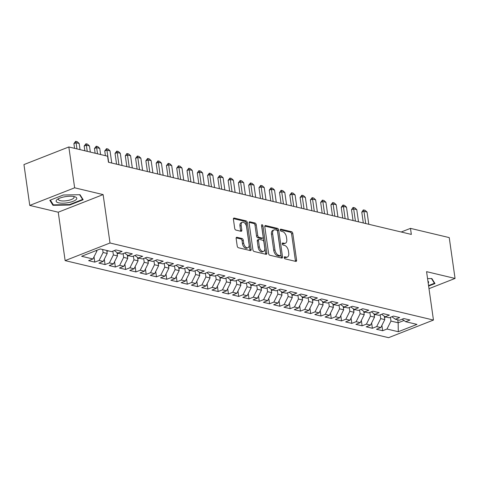<?xml version="1.0" encoding="UTF-8"?>
<svg xmlns="http://www.w3.org/2000/svg" width="479" height="479" viewBox="0 0 479 479"><rect width="100%" height="100%" fill="white"/><g stroke="black" fill="none" stroke-linecap="round" stroke-linejoin="round"><path stroke-width="0.72" d="M284.227 257.66A1.102 0.641 68.6 0 0 285.083 258.864L295.806 261.42A1.575 0.916 68.6 0 0 296.172 261.402A1.575 0.916 68.6 0 0 296.603 260.175L292.801 233.453A1.575 0.916 68.6 0 0 291.579 231.728L280.856 229.172A1.102 0.641 68.6 0 0 280.604 229.184A1.102 0.641 68.6 0 0 280.299 230.046A1.102 0.641 68.6 0 0 281.155 231.249L282.538 231.579A5.041 2.94 68.6 0 1 286.448 237.099L286.765 239.326A5.041 2.94 68.6 0 1 285.376 243.248A5.041 2.94 68.6 0 1 284.209 243.308L282.826 242.979A1.102 0.641 68.6 0 0 282.568 242.991A1.102 0.641 68.6 0 0 282.263 243.853A1.102 0.641 68.6 0 0 283.119 245.056L284.508 245.392A5.041 2.94 68.6 0 1 288.412 250.912L288.729 253.14A5.041 2.94 68.6 0 1 287.34 257.061A5.041 2.94 68.6 0 1 286.179 257.121L284.789 256.786A1.102 0.641 68.6 0 0 284.532 256.804A1.102 0.641 68.6 0 0 284.227 257.66M236.943 237.285A1.575 0.916 68.6 0 0 236.578 237.303A1.575 0.916 68.6 0 0 236.147 238.53L237.213 246.026A1.575 0.916 68.6 0 0 238.434 247.751L250.343 250.589A1.575 0.916 68.6 0 0 250.709 250.571A1.575 0.916 68.6 0 0 251.14 249.343L247.338 222.621A1.575 0.916 68.6 0 0 246.116 220.897L234.207 218.059A1.575 0.916 68.6 0 0 233.842 218.077A1.575 0.916 68.6 0 0 233.411 219.304L234.698 228.357A1.575 0.916 68.6 0 0 235.919 230.082L241.015 231.297A1.575 0.916 68.6 0 0 241.38 231.279A1.575 0.916 68.6 0 0 241.817 230.052L241.177 225.561A4.215 2.461 68.6 0 1 242.338 222.286A4.215 2.461 68.6 0 1 246.571 226.848L249.08 244.44A4.215 2.461 68.6 0 1 247.918 247.721A4.215 2.461 68.6 0 1 243.679 243.158L243.26 240.224A1.575 0.916 68.6 0 0 242.039 238.5L236.943 237.285L236.303 237.536M74.64 187.804L29.764 205.419L58.24 212.209L103.123 194.594L74.64 187.804L68.832 146.963L107.589 156.202L108.452 162.249L411.335 234.417L410.479 228.369L401.21 232.004M103.123 194.594L110.008 242.997L433.459 320.062L388.583 337.677L65.132 260.612L110.008 242.997M428.992 288.669L455.05 278.443L426.573 271.659L433.459 320.062M455.05 278.443L449.236 237.602L410.479 228.369M268.599 253.505A1.575 0.916 68.6 0 0 269.821 255.229L281.73 258.067A1.575 0.916 68.6 0 0 282.095 258.049A1.575 0.916 68.6 0 0 282.526 256.822L278.724 230.1A1.575 0.916 68.6 0 0 277.503 228.375L265.594 225.537A1.575 0.916 68.6 0 0 265.228 225.555A1.575 0.916 68.6 0 0 264.797 226.777L268.599 253.505M266.037 254.325L254.127 251.493A1.575 0.916 68.6 0 1 252.906 249.763L249.104 223.04A1.575 0.916 68.6 0 1 249.535 221.813A1.575 0.916 68.6 0 1 249.9 221.795L254.996 223.01A1.575 0.916 68.6 0 1 256.217 224.735L257.762 235.572A1.575 0.916 68.6 0 0 258.983 237.297L262.36 238.105A1.575 0.916 68.6 0 0 262.726 238.087A1.575 0.916 68.6 0 0 263.163 236.86L261.552 225.579A1.102 0.641 68.6 0 1 261.857 224.717A1.102 0.641 68.6 0 1 262.965 225.914L266.833 253.086A1.575 0.916 68.6 0 1 266.402 254.307A1.575 0.916 68.6 0 1 266.037 254.325M381.913 325.367L382.673 330.726L386.978 329.031L398.289 331.725L416.969 324.397L405.659 321.702L409.964 320.008L403.797 318.541L399.486 320.229L395.379 319.254L399.684 317.559L393.51 316.092L389.205 317.781L385.092 316.799L389.403 315.11L383.23 313.643L378.925 315.332L374.812 314.35L379.123 312.661L372.949 311.194L368.644 312.883L364.531 311.901L368.836 310.212L362.669 308.739L358.364 310.434L354.25 309.452L358.555 307.763L352.388 306.291L348.083 307.985L343.97 307.003L348.275 305.315L342.108 303.842L337.803 305.53L333.689 304.554L337.994 302.86L331.827 301.393L327.522 303.081L323.409 302.105L327.714 300.411L321.547 298.944L317.236 300.632L313.128 299.656L317.433 297.962L311.26 296.495L306.955 298.183L302.842 297.202L307.153 295.513L300.98 294.046L296.675 295.735L292.561 294.753L296.866 293.064L290.699 291.591L286.394 293.286L282.281 292.304L286.586 290.615L280.419 289.142L276.114 290.837L272 289.855L276.305 288.166L270.138 286.693L265.833 288.388L261.72 287.406L266.025 285.718L259.858 284.245L255.552 285.933L251.439 284.957L255.744 283.263L249.577 281.796L245.272 283.484L241.159 282.508L245.464 280.814L239.296 279.347L234.985 281.035L230.878 280.053L235.183 278.365L229.01 276.898L224.705 278.586L220.591 277.604L224.902 275.916L218.729 274.449L214.424 276.138L210.311 275.156L214.616 273.467L208.449 271.994L204.144 273.689L200.03 272.707L204.335 271.018L198.168 269.545L193.863 271.24L189.75 270.258L194.055 268.569L187.888 267.096L183.583 268.785L179.469 267.809L183.774 266.12L177.607 264.647L173.302 266.336L169.189 265.36L173.494 263.666L167.327 262.199L163.022 263.887L158.908 262.911L163.213 261.217L157.046 259.75L152.735 261.438L148.628 260.456L152.933 258.768L146.76 257.301L142.455 258.989L138.341 258.007L142.652 256.319L136.479 254.852L132.174 256.54L128.061 255.558L132.366 253.87L126.199 252.397L121.894 254.092L117.78 253.11L122.085 251.421L115.918 249.948L111.613 251.643L100.303 248.942L81.622 256.277L92.932 258.971L96.926 251.014L96.824 250.313M382.673 330.726L376.506 329.253L380.811 327.564L376.698 326.582L380.685 318.631L380.152 314.853M371.626 322.918L372.393 328.271L376.698 326.582M372.393 328.271L366.219 326.804L370.53 325.115L366.417 324.133L370.405 316.176L369.866 312.404M361.346 320.469L362.112 325.822L366.417 324.133M362.112 325.822L355.939 324.355L360.244 322.66L356.136 321.684L360.124 313.727L359.585 309.949M351.065 318.02L351.826 323.373L356.136 321.684M351.826 323.373L345.658 321.906L349.963 320.212L345.85 319.236L349.844 311.278L349.305 307.5M340.785 315.571L341.545 320.924L345.85 319.236M341.545 320.924L335.378 319.457L339.683 317.763L335.569 316.787L339.563 308.829L339.024 305.051M330.504 313.122L331.264 318.475L335.569 316.787M331.264 318.475L325.097 317.002L329.402 315.314L325.289 314.332L329.283 306.38L328.744 302.602M320.223 310.667L320.984 316.026L325.289 314.332M320.984 316.026L314.817 314.553L319.122 312.865L315.008 311.883L319.002 303.931L318.463 300.153M309.943 308.219L310.703 313.577L315.008 311.883M310.703 313.577L304.536 312.104L308.841 310.416L304.728 309.434L308.716 301.483L308.183 297.704M299.662 305.77L300.423 311.122L304.728 309.434M300.423 311.122L294.25 309.656L298.561 307.967L294.447 306.985L298.435 299.028L297.902 295.256M289.376 303.321L290.142 308.674L294.447 306.985M290.142 308.674L283.969 307.207L288.28 305.518L284.167 304.536L288.154 296.579L287.616 292.807M279.095 300.872L279.862 306.225L284.167 304.536M279.862 306.225L273.689 304.758L277.994 303.063L273.886 302.087L277.874 294.13L277.335 290.352M268.815 298.423L269.575 303.776L273.886 302.087M269.575 303.776L263.408 302.309L267.713 300.614L263.6 299.638L267.593 291.681L267.054 287.903M258.534 295.974L259.295 301.327L263.6 299.638M259.295 301.327L253.128 299.854L257.433 298.166L253.319 297.19L257.313 289.232L256.774 285.454M248.254 293.525L249.014 298.878L253.319 297.19M249.014 298.878L242.847 297.405L247.152 295.717L243.039 294.735L247.032 286.783L246.493 283.005M237.973 291.07L238.734 296.429L243.039 294.735M238.734 296.429L232.566 294.956L236.871 293.268L232.758 292.286L236.752 284.334L236.213 280.556M227.693 288.621L228.453 293.98L232.758 292.286M228.453 293.98L222.286 292.507L226.591 290.819L222.478 289.837L226.465 281.886L225.932 278.107M217.406 286.173L218.173 291.525L222.478 289.837M218.173 291.525L211.999 290.058L216.31 288.37L212.197 287.388L216.185 279.431L215.652 275.659M207.126 283.724L207.892 289.077L212.197 287.388M207.892 289.077L201.719 287.61L206.03 285.921L201.916 284.939L205.904 276.982L205.365 273.204M196.845 281.275L197.611 286.628L201.916 284.939M197.611 286.628L191.438 285.161L195.743 283.466L191.636 282.49L195.624 274.533L195.085 270.755M186.565 278.826L187.325 284.179L191.636 282.49M187.325 284.179L181.158 282.712L185.463 281.017L181.349 280.041L185.343 272.084L184.804 268.306M176.284 276.377L177.044 281.73L181.349 280.041M177.044 281.73L170.877 280.257L175.182 278.568L171.069 277.586L175.063 269.635L174.524 265.857M166.003 273.928L166.764 279.281L171.069 277.586M166.764 279.281L160.597 277.808L164.902 276.12L160.788 275.138L164.782 267.186L164.243 263.408M155.723 271.473L156.483 276.832L160.788 275.138M156.483 276.832L150.316 275.359L154.621 273.671L150.508 272.689L154.501 264.737L153.963 260.959M145.442 269.024L146.203 274.377L150.508 272.689M146.203 274.377L140.036 272.91L144.341 271.222L140.227 270.24L144.215 262.282L143.682 258.51M135.156 266.575L135.922 271.928L140.227 270.24M135.922 271.928L129.749 270.461L134.06 268.773L129.947 267.791L133.934 259.834L133.401 256.061M124.875 264.127L125.642 269.479L129.947 267.791M125.642 269.479L119.469 268.012L123.78 266.318L119.666 265.342L123.654 257.385L123.115 253.607M114.595 261.678L115.355 267.031L119.666 265.342M115.355 267.031L109.188 265.564L113.493 263.869L109.386 262.893L113.373 254.936L112.834 251.158M104.314 259.229L105.075 264.582L109.386 262.893M105.075 264.582L98.908 263.109L103.213 261.42L99.099 260.444L103.093 252.487L102.668 249.511M94.034 256.78L94.794 262.133L99.099 260.444M94.794 262.133L88.627 260.66L92.932 258.971M117.78 253.11L114.301 250.583M95.74 250.733L96.926 251.014M128.061 255.558L124.582 253.032M103.093 252.487L107.206 253.469L106.781 250.487M103.213 261.42L107.206 253.469M138.341 258.007L134.862 255.487M113.373 254.936L117.487 255.918L117.008 252.547M113.493 263.869L117.487 255.918M148.628 260.456L145.143 257.936M123.654 257.385L127.767 258.367L127.288 254.996M123.78 266.318L127.767 258.367M158.908 262.911L155.43 260.384M133.934 259.834L138.048 260.816L137.569 257.445M134.06 268.773L138.048 260.816M169.189 265.36L165.71 262.833M144.215 262.282L148.328 263.264L147.849 259.899M144.341 271.222L148.328 263.264M179.469 267.809L175.991 265.282M154.501 264.737L158.609 265.713L158.13 262.348M154.621 273.671L158.609 265.713M189.75 270.258L186.271 267.731M164.782 267.186L168.895 268.162L168.41 264.797M164.902 276.12L168.895 268.162M200.03 272.707L196.552 270.18M175.063 269.635L179.176 270.617L178.697 267.246M175.182 278.568L179.176 270.617M210.311 275.156L206.832 272.629M185.343 272.084L189.456 273.066L188.977 269.695M185.463 281.017L189.456 273.066M220.591 277.604L217.113 275.084M195.624 274.533L199.737 275.515L199.258 272.144M195.743 283.466L199.737 275.515M230.878 280.053L227.393 277.533M205.904 276.982L210.018 277.964L209.539 274.593M206.03 285.921L210.018 277.964M241.159 282.508L237.68 279.981M216.185 279.431L220.298 280.413L219.819 277.042M216.31 288.37L220.298 280.413M251.439 284.957L247.96 282.43M226.465 281.886L230.579 282.861L230.1 279.497M226.591 290.819L230.579 282.861M261.72 287.406L258.241 284.879M236.752 284.334L240.859 285.31L240.38 281.945M236.871 293.268L240.859 285.31M272 289.855L268.521 287.328M247.032 286.783L251.146 287.759L250.661 284.394M247.152 295.717L251.146 287.759M282.281 292.304L278.802 289.777M257.313 289.232L261.426 290.214L260.947 286.843M257.433 298.166L261.426 290.214M292.561 294.753L289.082 292.226M267.593 291.681L271.707 292.663L271.228 289.292M267.713 300.614L271.707 292.663M302.842 297.202L299.363 294.681M277.874 294.13L281.987 295.112L281.508 291.741M277.994 303.063L281.987 295.112M313.128 299.656L309.644 297.13M288.154 296.579L292.268 297.561L291.789 294.19M288.28 305.518L292.268 297.561M323.409 302.105L319.93 299.579M298.435 299.028L302.548 300.01L302.069 296.645M298.561 307.967L302.548 300.01M333.689 304.554L330.211 302.027M308.716 301.483L312.829 302.459L312.35 299.094M308.841 310.416L312.829 302.459M343.97 307.003L340.491 304.476M319.002 303.931L323.109 304.907L322.63 301.542M319.122 312.865L323.109 304.907M354.25 309.452L350.772 306.925M329.283 306.38L333.396 307.362L332.911 303.991M329.402 315.314L333.396 307.362M364.531 311.901L361.052 309.374M339.563 308.829L343.677 309.811L343.198 306.44M339.683 317.763L343.677 309.811M374.812 314.35L371.333 311.829M349.844 311.278L353.957 312.26L353.478 308.889M349.963 320.212L353.957 312.26M385.092 316.799L381.613 314.278M360.124 313.727L364.238 314.709L363.759 311.338M360.244 322.66L364.238 314.709M395.379 319.254L391.894 316.727M370.405 316.176L374.518 317.158L374.039 313.787M370.53 325.115L374.518 317.158M405.659 321.702L402.18 319.176M380.685 318.631L384.799 319.607L384.32 316.242M380.811 327.564L384.799 319.607M68.832 146.963L23.95 164.578L29.764 205.419M58.24 212.209L65.132 260.612M397.744 319.816L398.163 322.792L404.007 320.499M386.978 329.031L390.966 321.08L390.433 317.302M390.966 321.08L398.163 322.792L398.289 331.725M428.621 286.059L434.998 283.556L431.836 278.538L427.561 278.616M69.659 205.036L83.172 199.731L80.011 194.713L63.33 195.001L49.816 200.306L52.977 205.323L69.659 205.036L69.587 204.551M284.215 257.415L284.963 257.594A5.041 2.94 68.6 0 0 286.131 257.534L287.34 257.061M285.376 243.248L284.161 243.727A5.041 2.94 68.6 0 1 282.999 243.787L282.251 243.607M295.375 261.318A1.575 0.916 68.6 0 0 295.393 260.654L291.585 233.926A1.575 0.916 68.6 0 0 290.37 232.201L280.287 229.8M281.293 257.965A1.575 0.916 68.6 0 0 281.311 257.301L277.509 230.573A1.575 0.916 68.6 0 0 276.287 228.848L264.815 226.112M280.323 255.726A1.102 0.641 68.6 0 0 280.58 255.708A1.102 0.641 68.6 0 0 280.88 254.852L277.545 231.393A1.102 0.641 68.6 0 0 276.688 230.189L275.227 229.836A5.041 2.94 68.6 0 0 274.06 229.896A5.041 2.94 68.6 0 0 272.671 233.818L274.952 249.852A5.041 2.94 68.6 0 0 278.862 255.373L280.323 255.726L279.107 256.199A1.102 0.641 68.6 0 0 279.365 256.187L280.58 255.708M274.06 229.896L272.844 230.375A5.041 2.94 68.6 0 0 271.461 234.297L272.671 233.818M279.107 256.199L277.646 255.852A5.041 2.94 68.6 0 1 273.743 250.331L271.461 234.297M249.122 222.376L253.786 223.489L254.996 223.01M262.726 238.087L261.51 238.56A1.575 0.916 68.6 0 1 261.151 238.578L257.768 237.776A1.575 0.916 68.6 0 1 256.546 236.051L255.008 225.214A1.575 0.916 68.6 0 0 253.786 223.489M265.6 254.223A1.575 0.916 68.6 0 0 265.623 253.559L261.756 226.387A1.102 0.641 68.6 0 0 261.594 225.866M259.361 246.823A4.215 2.461 68.6 0 0 263.6 251.385A4.215 2.461 68.6 0 0 264.761 248.11L263.875 241.907A1.575 0.916 68.6 0 0 262.66 240.183L259.277 239.38A1.575 0.916 68.6 0 0 258.911 239.398A1.575 0.916 68.6 0 0 258.48 240.62L259.361 246.823L258.151 247.296A4.215 2.461 68.6 0 0 262.384 251.864L263.6 251.385M258.911 239.398L257.702 239.871A1.575 0.916 68.6 0 0 257.265 241.099L258.48 240.62M258.151 247.296L257.265 241.099M247.918 247.721L246.703 248.2A4.215 2.461 68.6 0 1 242.464 243.631L242.051 240.697A1.575 0.916 68.6 0 0 240.829 238.973L236.165 237.865M242.338 222.286L241.123 222.759A4.215 2.461 68.6 0 0 239.961 226.04L241.177 225.561M240.584 231.195A1.575 0.916 68.6 0 0 240.602 230.531L239.961 226.04M249.912 250.487A1.575 0.916 68.6 0 0 249.93 249.822L246.122 223.094A1.575 0.916 68.6 0 0 244.907 221.37L233.429 218.634M52.78 203.946L52.977 205.323M384.481 317.379L386.056 317.056A4.251 3.197 -76.6 0 0 386.098 317.038M368.788 224.28L367.052 212.071L363.962 211.341L365.705 223.543M361.783 212.197L363.184 210.053L363.549 209.916L363.962 211.341L361.783 212.197L363.316 222.974M363.549 209.916L365.088 210.281L367.052 212.071M374.201 314.931L375.776 314.607A4.251 3.197 -76.6 0 0 375.817 314.589M358.508 221.831L356.765 209.622L353.682 208.892L355.418 221.094M351.502 209.748L352.903 207.605L353.262 207.467L353.682 208.892L351.502 209.748L353.035 220.526M353.262 207.467L354.807 207.832L356.765 209.622M363.92 312.482L365.495 312.158A4.251 3.197 -76.6 0 0 365.537 312.14M348.221 219.382L346.485 207.173L343.401 206.437L345.137 218.646M341.222 207.299L342.982 205.012L343.401 206.437L341.222 207.299L342.754 218.077M342.982 205.012L344.527 205.383L346.485 207.173M431.465 278.55L434.435 283.263L428.549 285.574M434.327 282.496L434.435 283.263M428.208 283.155A10.43 3.185 171.9 0 0 427.921 281.149M56.72 199.887A10.43 3.185 171.9 0 0 62.965 203.192A10.43 3.185 171.9 0 0 76.179 199.545A10.43 3.185 171.9 0 0 74.784 196.743A10.43 3.185 171.9 0 0 57.618 199.186A10.43 3.185 171.9 0 0 56.72 199.887M58.827 198.528A7.898 2.413 171.9 0 0 58.438 199.45A7.898 2.413 171.9 0 0 65.084 200.893A7.898 2.413 171.9 0 0 73.622 198.21A7.898 2.413 171.9 0 0 74.071 197.222A7.898 2.413 171.9 0 0 73.437 196.444M79.634 194.719L82.61 199.438L69.515 204.575L53.355 204.856L50.355 200.096M82.502 198.665L82.61 199.438M353.64 310.033L355.214 309.709A4.251 3.197 -76.6 0 0 355.256 309.691M337.94 216.933L336.204 204.725L333.121 203.988L334.857 216.197M330.935 204.844L332.701 202.563L333.121 203.988L330.935 204.844L332.474 215.628M332.701 202.563L334.246 202.934L336.204 204.725M343.359 307.584L344.934 307.261A4.251 3.197 -76.6 0 0 344.976 307.243M327.66 214.484L325.924 202.276L322.84 201.539L324.576 213.748M320.655 202.395L322.421 200.114L322.84 201.539L320.655 202.395L322.193 213.179M322.421 200.114L323.966 200.479L325.924 202.276M333.079 305.135L334.653 304.812A4.251 3.197 -76.6 0 0 334.695 304.794M317.379 212.029L315.643 199.827L312.559 199.09L314.296 211.299M310.374 199.947L312.14 197.665L312.559 199.09L310.374 199.947L311.907 210.73M312.14 197.665L313.685 198.031L315.643 199.827M322.798 302.686L324.373 302.363A4.251 3.197 -76.6 0 0 324.409 302.345M307.099 209.58L305.363 197.378L302.279 196.641L304.015 208.85M300.094 197.498L301.86 195.216L302.279 196.641L300.094 197.498L301.626 208.281M301.86 195.216L303.399 195.582L305.363 197.378M312.512 300.231L314.086 299.908A4.251 3.197 -76.6 0 0 314.128 299.89M296.818 207.132L295.082 194.929L291.998 194.193L293.735 206.395M289.813 195.049L291.579 192.768L291.998 194.193L289.813 195.049L291.346 205.826M291.579 192.768L293.118 193.133L295.082 194.929M302.231 297.782L303.806 297.459A4.251 3.197 -76.6 0 0 303.848 297.441M286.538 204.683L284.801 192.474L281.712 191.744L283.454 203.946M279.532 192.6L280.933 190.456L281.299 190.319L281.712 191.744L279.532 192.6L281.065 203.377M281.299 190.319L282.838 190.684L284.801 192.474M291.951 295.333L293.525 295.01A4.251 3.197 -76.6 0 0 293.567 294.992M276.257 202.234L274.515 190.025L271.431 189.295L273.168 201.497M269.252 190.151L271.012 187.864L271.431 189.295L269.252 190.151L270.785 200.929M271.012 187.864L272.557 188.235L274.515 190.025M281.67 292.885L283.245 292.561A4.251 3.197 -76.6 0 0 283.287 292.543M265.971 199.785L264.234 187.576L261.151 186.84L262.887 199.048M258.971 187.702L260.732 185.415L261.151 186.84L258.971 187.702L260.504 198.48M260.732 185.415L262.276 185.786L264.234 187.576M271.389 290.436L272.964 290.112A4.251 3.197 -76.6 0 0 273.006 290.094M255.69 197.336L253.954 185.128L250.87 184.391L252.607 196.6M248.685 185.247L250.451 182.966L250.87 184.391L248.685 185.247L250.224 196.031M250.451 182.966L251.996 183.337L253.954 185.128M261.109 287.987L262.684 287.663A4.251 3.197 -76.6 0 0 262.726 287.645M245.41 194.881L243.673 182.679L240.59 181.942L242.326 194.151M238.404 182.798L240.171 180.517L240.59 181.942L238.404 182.798L239.943 193.582M240.171 180.517L241.715 180.882L243.673 182.679M250.828 285.538L252.403 285.215A4.251 3.197 -76.6 0 0 252.445 285.197M235.129 192.432L233.393 180.23L230.309 179.493L232.046 191.702M228.124 180.349L229.89 178.068L230.309 179.493L228.124 180.349L229.657 191.133M229.89 178.068L231.429 178.433L233.393 180.23M240.542 283.089L242.123 282.766A4.251 3.197 -76.6 0 0 242.158 282.748M224.849 189.983L223.112 177.781L220.029 177.044L221.765 189.247M217.843 177.901L219.61 175.619L220.029 177.044L217.843 177.901L219.376 188.678M219.61 175.619L221.148 175.985L223.112 177.781M230.261 280.634L231.836 280.311A4.251 3.197 -76.6 0 0 231.878 280.293M214.568 187.534L212.832 175.326L209.748 174.596L211.484 186.798M207.563 175.452L209.329 173.17L209.748 174.596L207.563 175.452L209.095 186.229M209.329 173.17L210.868 173.536L212.832 175.326M219.981 278.185L221.555 277.862A4.251 3.197 -76.6 0 0 221.597 277.844M204.288 185.086L202.551 172.877L199.462 172.147L201.204 184.349M197.282 173.003L198.683 170.859L199.048 170.722L199.462 172.147L197.282 173.003L198.815 183.78M199.048 170.722L200.587 171.087L202.551 172.877M209.7 275.736L211.275 275.413A4.251 3.197 -76.6 0 0 211.317 275.395M194.007 182.637L192.265 170.428L189.181 169.692L190.917 181.9M187.002 170.554L188.762 168.267L189.181 169.692L187.002 170.554L188.534 181.331M188.762 168.267L190.307 168.638L192.265 170.428M199.42 273.287L200.994 272.964A4.251 3.197 -76.6 0 0 201.036 272.946M183.72 180.188L181.984 167.979L178.901 167.243L180.637 179.451M176.721 168.099L178.481 165.818L178.901 167.243L176.721 168.099L178.254 178.883M178.481 165.818L180.026 166.189L181.984 167.979M189.139 270.839L190.714 270.515A4.251 3.197 -76.6 0 0 190.756 270.497M173.44 177.739L171.704 165.53L168.62 164.794L170.356 177.002M166.435 165.65L168.201 163.369L168.62 164.794L166.435 165.65L167.973 176.434M168.201 163.369L169.746 163.74L171.704 165.53M178.859 268.39L180.433 268.066A4.251 3.197 -76.6 0 0 180.475 268.048M163.159 175.284L161.423 163.082L158.339 162.345L160.076 174.554M156.154 163.201L157.92 160.92L158.339 162.345L156.154 163.201L157.693 173.985M157.92 160.92L159.465 161.285L161.423 163.082M168.578 265.941L170.153 265.617A4.251 3.197 -76.6 0 0 170.195 265.6M152.879 172.835L151.142 160.633L148.059 159.896L149.795 172.105M145.873 160.752L147.64 158.471L148.059 159.896L145.873 160.752L147.406 171.536M147.64 158.471L149.179 158.836L151.142 160.633M158.292 263.486L159.866 263.163A4.251 3.197 -76.6 0 0 159.908 263.151M142.598 170.386L140.862 158.184L137.778 157.447L139.515 169.65M135.593 158.304L137.359 156.022L137.778 157.447L135.593 158.304L137.126 169.081M137.359 156.022L138.898 156.388L140.862 158.184M148.011 261.037L149.586 260.714A4.251 3.197 -76.6 0 0 149.628 260.696M132.318 167.937L130.581 155.729L127.498 154.998L129.234 167.201M125.312 155.855L126.713 153.711L127.079 153.573L127.498 154.998L125.312 155.855L126.845 166.632M127.079 153.573L128.617 153.939L130.581 155.729M137.73 258.588L139.305 258.265A4.251 3.197 -76.6 0 0 139.347 258.247M122.037 165.489L120.301 153.28L117.211 152.55L118.954 164.752M115.032 153.406L116.798 151.119L117.211 152.55L115.032 153.406L116.565 164.183M116.798 151.119L118.337 151.49L120.301 153.28M127.45 256.139L129.025 255.816A4.251 3.197 -76.6 0 0 129.067 255.798M111.757 163.04L110.014 150.831L106.931 150.095L108.667 162.303M104.751 150.957L106.512 148.67L106.931 150.095L104.751 150.957L105.422 155.687M106.512 148.67L108.056 149.041L110.014 150.831M117.169 253.69L118.744 253.367A4.251 3.197 -76.6 0 0 118.786 253.349M100.614 154.537L99.734 148.382L96.65 147.646L97.524 153.801M94.471 148.502L96.231 146.221L96.65 147.646L94.471 148.502L95.141 153.232M96.231 146.221L97.776 146.592L99.734 148.382M106.889 251.241L108.464 250.918A4.251 3.197 -76.6 0 0 108.505 250.9M90.327 152.088L89.453 145.933L86.37 145.197L87.244 151.352M84.184 146.053L85.951 143.772L86.37 145.197L84.184 146.053L84.861 150.783M85.951 143.772L87.495 144.137L89.453 145.933M80.047 149.64L79.173 143.484L76.089 142.748L76.963 148.903M73.904 143.604L75.67 141.323L76.089 142.748L73.904 143.604L74.58 148.334M75.67 141.323L77.215 141.688L79.173 143.484M284.963 257.594L286.179 257.121M282.37 243.158L282.826 242.979M282.999 243.787L284.209 243.308M280.407 229.351L280.856 229.172M290.37 232.201L291.579 231.728M291.585 233.926L292.801 233.453M295.393 260.654L296.603 260.175M284.334 256.966L284.789 256.786M264.953 225.789L265.594 225.537M276.287 228.848L277.503 228.375M277.509 230.573L278.724 230.1M281.311 257.301L282.526 256.822M273.743 250.331L274.952 249.852M277.646 255.852L278.862 255.373M249.26 222.046L249.9 221.795M255.008 225.214L256.217 224.735M256.546 236.051L257.762 235.572M257.768 237.776L258.983 237.297M261.151 238.578L262.36 238.105M261.756 226.387L262.965 225.914M265.623 253.559L266.833 253.086M240.829 238.973L242.039 238.5M242.051 240.697L243.26 240.224M242.464 243.631L243.679 243.158M240.602 230.531L241.817 230.052M233.566 218.31L234.207 218.059M244.907 221.37L246.116 220.897M246.122 223.094L247.338 222.621M249.93 249.822L251.14 249.343M384.386 316.697L385.972 317.074M374.105 314.248L375.692 314.625M363.824 311.799L365.411 312.176M353.544 309.35L355.131 309.727M343.263 306.901L344.844 307.279M332.977 304.452L334.564 304.83M322.696 302.004L324.283 302.381M312.416 299.549L314.002 299.932M302.135 297.1L303.722 297.477M291.855 294.651L293.441 295.028M281.574 292.202L283.161 292.579M271.294 289.753L272.874 290.13M261.013 287.304L262.594 287.681M250.727 284.855L252.313 285.233M240.446 282.406L242.033 282.784M230.165 279.952L231.752 280.329M219.885 277.503L221.472 277.88M209.604 275.054L211.191 275.431M199.324 272.605L200.911 272.982M189.043 270.156L190.624 270.533M178.763 267.707L180.344 268.084M168.476 265.258L170.063 265.635M158.196 262.803L159.782 263.187M147.915 260.354L149.502 260.732M137.635 257.906L139.221 258.283M127.354 255.457L128.941 255.834M117.074 253.008L118.66 253.385M106.793 250.559L108.374 250.936"/></g></svg>

